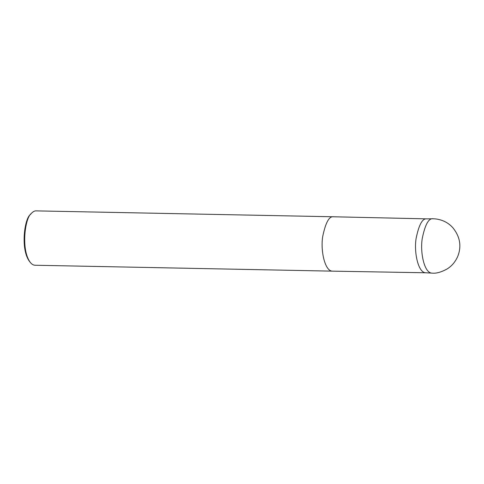 <?xml version="1.0" encoding="UTF-8"?>
<svg xmlns="http://www.w3.org/2000/svg" width="484" height="484" viewBox="0 0 484 484"><rect width="100%" height="100%" fill="white"/><g stroke="black" fill="none" stroke-linecap="round" stroke-linejoin="round"><path stroke-width="0.73" d="M433.192 218.762L433.035 218.762C428.661 218.09 425.073 224.649 422.26 238.443C419.93 252.134 424.268 273.182 431.952 273.115L432.115 273.121C436.169 273.575 441.142 272.208 447.034 269.013C451.917 266.012 455.565 261.614 457.979 255.83C461.603 245.999 459.969 236.73 453.084 228.012C448.565 222.815 442.672 219.778 435.406 218.895L433.192 218.762M425.908 272.776L332.581 271.149C324.788 271.5 320.347 250.119 322.749 236.319C325.629 222.446 329.271 215.937 333.657 216.784L426.809 218.865C422.478 218.199 418.914 224.703 416.125 238.382C413.814 251.958 418.115 272.831 425.738 272.77L431.952 273.115M333.657 216.784L36.1 210.879C34.576 210.77 32.954 211.659 31.236 213.547C25.222 217.473 20.618 249.448 30.268 262.376C31.738 264.234 33.323 265.19 35.017 265.238L332.581 271.149M31.236 213.547L30.377 214.551C24.617 218.308 20.207 248.951 29.451 261.342L30.268 262.376M433.035 218.762L426.809 218.865"/></g></svg>
